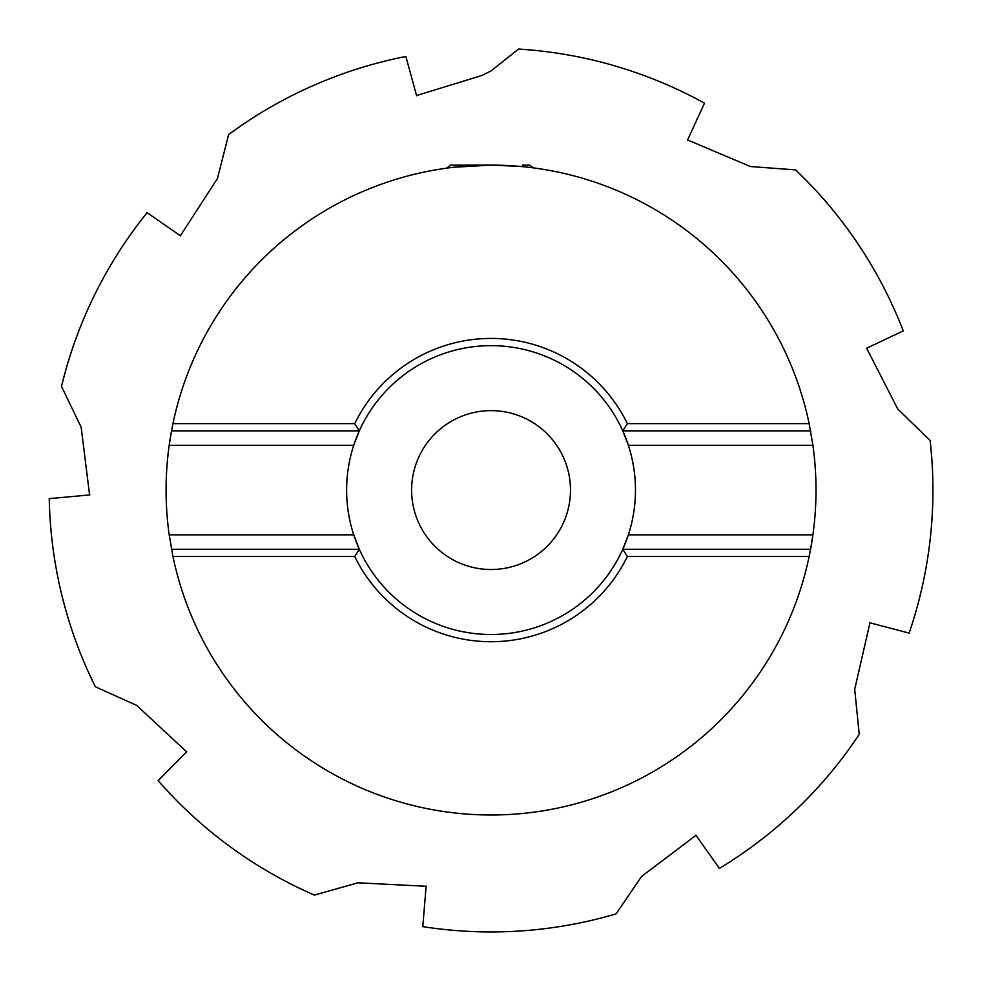 <?xml version="1.0" encoding="UTF-8"?>
<svg xmlns="http://www.w3.org/2000/svg" width="981" height="981" viewBox="0 0 981 981"><rect width="100%" height="100%" fill="white"/><g stroke="black" fill="none" stroke-linecap="round" stroke-linejoin="round"><path stroke-width="1.47" d="M491.052 410.634A79.436 79.436 0 0 1 570.488 490.071A79.436 79.436 0 0 1 491.052 569.507A79.436 79.436 0 0 1 411.615 490.071A79.436 79.436 0 0 1 491.052 410.634M519.905 166.39L491.052 165.115A324.969 324.969 0 0 1 809.141 423.633L812.906 445.3A324.969 324.969 0 0 1 810.564 549.286L809.141 556.509A324.969 324.969 0 0 1 172.95 556.509L169.186 534.841A324.969 324.969 0 0 1 169.186 445.3L353.736 445.3A144.428 144.428 0 0 1 359.316 430.855L354.73 423.633A151.65 151.65 0 0 1 627.374 423.633L622.776 430.855L628.355 445.3A144.428 144.428 0 0 1 628.355 534.841L622.776 549.286A144.428 144.428 0 0 1 359.316 549.286L353.736 534.841A144.428 144.428 0 0 1 353.736 445.3L359.316 430.855L171.528 430.855L172.95 423.633A324.969 324.969 0 0 1 491.052 165.115L507.79 165.544M359.316 430.855A144.428 144.428 0 0 1 628.355 445.3L812.906 445.3M622.776 549.286L810.564 549.286L812.906 534.841L628.355 534.841A144.428 144.428 0 0 1 622.776 549.286L627.374 556.509A151.65 151.65 0 0 1 354.73 556.509L172.95 556.509M522.591 166.647L522.591 165.115L529.703 165.115L533.48 167.886M810.625 431.125A324.969 324.969 0 0 1 810.809 432.143M695.983 835.322L641.574 876.438L616.056 913.9A441.879 441.879 0 0 1 422.786 926.64M695.836 835.113L719.38 868.381A441.879 441.879 0 0 0 859.233 734.389L854.709 689.287L869.951 622.825M869.706 622.751L909.129 633.113A441.879 441.879 0 0 0 930.147 440.567L897.689 408.918L866.64 348.206M866.407 348.316L903.268 330.904A441.879 441.879 0 0 0 795.591 169.897L750.391 166.525L687.583 139.964M687.473 140.197L704.505 103.177A441.879 441.879 0 0 0 518.544 49.05L491.052 70.914L481.745 75.525L416.557 95.549M599.305 918.486L611.703 915.163M495.111 165.139L496.545 165.151M503.363 165.348L505.583 165.433M442.774 168.72L446.576 168.168L450.708 165.115L491.052 165.115L453.676 167.261M479.476 165.311L480.58 165.274M487.483 165.127L489.568 165.115M171.479 549.017A324.969 324.969 0 0 1 171.283 547.999M169.186 445.3A324.969 324.969 0 0 1 171.528 430.855L169.186 445.3M298.604 887.842L310.241 893.262M426.11 886.272L358.004 882.802L314.374 895.089A441.879 441.879 0 0 1 158.125 780.631L186.807 751.667M849.362 748.662L856.72 738.141M931.754 457.845L930.626 445.055M807.927 182.11L798.853 173.036M535.834 50.472L523.045 49.357M242.785 124.526L232.276 131.895M180.394 235.734L217.451 178.493L228.622 134.556A441.879 441.879 0 0 1 405.876 56.481L416.618 95.795M65.899 369.629L62.588 382.026M89.578 494.927L81.178 427.25L61.496 386.416A441.879 441.879 0 0 1 147.101 212.669L180.602 235.881M87.947 671.09L93.367 682.715M186.623 751.838L136.69 705.4L95.365 686.774A441.879 441.879 0 0 1 49.246 498.655L89.835 494.902M426.134 886.027L422.786 926.653M172.95 423.633L354.73 423.633M627.374 423.633L809.141 423.633M810.564 430.855L622.776 430.855M354.73 556.509L359.316 549.286L171.528 549.286M809.141 556.509L627.374 556.509M359.316 549.286A144.428 144.428 0 0 1 353.736 534.841L169.186 534.841"/></g></svg>
